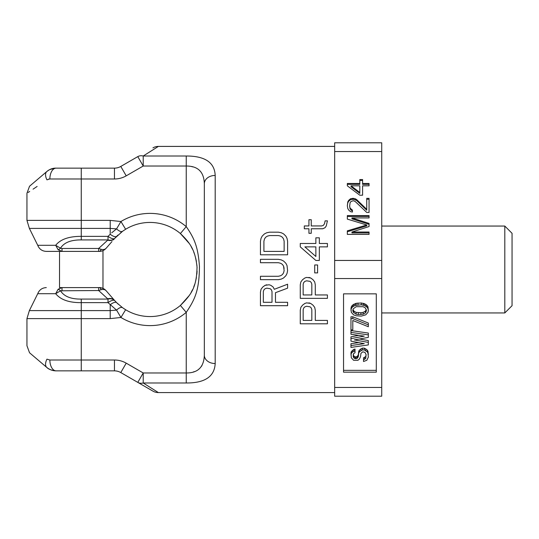 <?xml version="1.0" encoding="UTF-8"?>
<svg xmlns="http://www.w3.org/2000/svg" width="539" height="539" viewBox="0 0 539 539"><rect width="100%" height="100%" fill="white"/><g stroke="black" fill="none" stroke-linecap="round" stroke-linejoin="round"><path stroke-width="0.81" d="M186.359 156.007L143.219 156.007L143.219 166.025L137.789 156.62L120.783 166.436L137.789 156.62A10.861 8.314 60 0 1 143.219 156.007L158.378 146.413L334.665 146.413M113.527 239.761L114.517 238.622A9.048 6.758 -139 0 1 107.685 240.199L98.65 248.472L98.65 251.396L62.005 251.396L58.145 249.766A7.243 2.897 125.3 0 0 60.53 248.203L55.685 245.299L58.145 249.766L55.685 245.299L37.737 245.299L29.375 228.401L26.95 220.384L81.254 220.384L81.254 178.995L114.45 178.995A23.534 23.534 0 0 0 126.214 175.842L143.219 166.025L186.238 166.025L186.238 156.007C204.968 155.987 214.623 162.468 215.196 175.458L215.196 175.438A10.861 8.301 180 0 0 204.335 183.752L204.335 355.241C203.89 367.16 197.853 373.069 186.238 372.975L143.219 372.975L126.214 363.158A23.534 23.534 0 0 0 114.45 360.005L81.254 360.005L81.254 318.616L26.95 318.616L26.95 345.728L29.53 352.755L46.832 367.477C25.367 349.461 25.367 349.461 46.832 367.477A10.861 5.747 -50 0 1 46.954 359.156C20.118 341.14 20.118 341.14 46.954 359.156L49.864 360.005L81.254 360.005L81.254 370.866L56.144 370.866L114.45 370.866L114.45 360.005M215.196 175.458L215.196 363.542C214.482 376.613 204.827 383.094 186.238 382.986L187.875 382.966M118.479 308.557A9.048 3.807 -54.3 0 1 122.589 307.729L125.627 309.736L120.938 317.478L110.212 318.616L110.212 304.737A9.048 3.234 135.2 0 1 116.64 302.655L122.589 307.729A9.048 3.807 125.7 0 0 116.572 310.127L110.212 310.599L81.254 310.599L81.254 302.628L108.002 302.628L108.002 299.084A9.048 6.832 138.5 0 1 114.78 300.674L116.64 302.655L114.78 300.674A9.048 3.167 138.5 0 0 108.002 302.628L116.572 310.127L120.938 317.478A56.11 56.11 0 0 0 186.238 312.371L186.238 382.986L143.219 382.986L158.378 392.581L334.665 392.581M269.116 284.774L270.847 285.34L269.116 284.774L265.073 285.34L262.762 287.031L261.024 289.295L260.452 292.125L260.452 305.701L287.604 305.701L287.604 302.305L275.469 302.305L275.469 292.69L287.604 288.163L287.604 284.208L274.317 289.295L273.158 287.031L274.317 289.295L287.604 284.208M270.847 285.34L273.158 287.031L270.847 285.34M280.671 275.719L278.36 276.285L280.671 275.719L282.402 274.587L280.671 275.719M283.554 272.896L282.402 274.587L283.554 272.896L284.134 270.632L283.554 272.896M278.36 276.285L260.452 276.285L260.452 279.68L278.36 279.68L281.243 279.114L283.554 277.983L285.865 275.719L287.024 273.462L287.604 270.632L287.024 265.538L285.865 263.275L283.554 261.011L281.243 259.886L278.36 259.32L260.452 259.32L260.452 262.709L278.36 262.709L280.671 263.275L282.402 264.406L283.554 266.104L284.134 270.632M269.695 232.168L278.36 232.168L281.243 232.733L283.554 233.865L285.865 236.122L287.024 238.386L287.604 241.216L287.604 254.792L260.452 254.792L260.452 241.216L261.024 238.386L262.183 236.122L264.494 233.865L266.805 232.733L269.695 232.168L278.36 232.168M306.624 302.871L304.892 303.437L306.624 302.871L310.673 303.437L312.977 305.135L314.715 307.398L315.288 310.228L315.288 320.409L327.422 320.409L327.422 323.804L300.27 323.804L300.27 310.228L300.85 307.398L300.27 310.228M302.581 305.135L300.85 307.398L302.581 305.135L304.892 303.437L302.581 305.135M306.624 277.417L304.892 277.983L306.624 277.417L310.673 277.983L312.977 279.68L314.715 281.944L315.288 284.774L315.288 294.954L327.422 294.954L327.422 298.35L300.27 298.35L300.27 284.774L300.85 281.944L300.27 284.774M302.581 279.68L300.85 281.944L302.581 279.68L304.892 277.983L302.581 279.68M300.27 246.875L315.867 260.452L319.337 260.452L319.337 246.875L327.422 246.875L327.422 243.48L319.337 243.48L319.337 237.82L315.867 237.82L315.867 243.48L300.27 243.48L300.27 246.875L315.867 260.452M327.422 220.855L326.27 225.942L325.111 227.64L322.8 228.772L311.246 228.772L311.246 233.299L308.935 233.299L308.935 228.772L304.313 228.772L304.313 225.942L308.935 225.942L308.935 219.723L311.246 219.723L311.246 225.942L321.648 225.942L323.38 225.376L324.532 223.678L325.111 220.855L327.422 220.855L326.27 225.942L325.111 227.64L322.8 228.772M266.805 284.774L265.073 285.34L262.762 287.031L261.024 289.295L260.452 292.125M263.335 302.305L272.006 302.305L272.006 291.559L271.427 289.861L270.268 288.729L266.805 288.163L265.073 288.729L263.915 289.861L263.335 291.559L263.335 302.305M278.36 262.709L280.671 263.275L282.402 264.406L283.554 266.104L284.134 268.368M278.36 235.563L280.671 236.122L278.36 235.563L269.695 235.563L267.384 236.122L265.646 237.254L264.494 238.952L263.915 241.216L263.915 251.396L284.134 251.396L284.134 241.216L283.554 238.952L284.134 241.216M280.671 236.122L282.402 237.254L283.554 238.952L282.402 237.254L280.671 236.122M308.935 302.871L310.673 303.437L312.977 305.135L314.715 307.398L315.288 310.228M303.161 320.409L311.825 320.409L311.825 309.662L311.246 307.964L310.093 306.832L306.624 306.267L304.892 306.832L303.74 307.964L303.161 309.662L303.161 320.409M308.935 277.417L310.673 277.983L312.977 279.68L314.715 281.944L315.288 284.774M303.161 294.954L311.825 294.954L311.825 284.208L311.246 282.51L310.093 281.378L306.624 280.812L304.892 281.378L303.74 282.51L303.161 284.208L303.161 294.954M314.715 264.972L314.715 272.896L317.599 272.896L317.599 264.972L314.715 264.972M304.892 246.875L315.867 246.875L315.867 256.49L304.892 246.875M269.695 235.563L267.384 236.122L265.646 237.254L264.494 238.952L263.915 241.216M152.948 391.132L137.789 382.38L152.948 391.132A10.861 10.861 120 0 0 158.378 392.581L155.313 390.647M158.378 146.413A10.861 10.861 60 0 0 152.948 147.868M189.263 295.5L180.397 305.458L186.238 312.371C195.313 298.97 199.194 289.948 199.457 266.509C198.082 247.414 194.707 238.743 186.238 226.629L186.238 166.025C197.948 165.999 203.978 171.907 204.335 183.752L204.335 355.241A10.861 8.301 180 0 0 215.196 363.542M137.789 382.38L137.789 382.38A10.861 8.314 120 0 0 143.219 382.986L143.219 372.975L137.789 382.38L120.783 372.564A12.673 12.673 0 0 0 114.45 370.866A12.673 12.673 0 0 1 120.783 372.564L126.214 363.158M55.685 245.299C60.483 239.282 69.005 236.304 81.254 236.365L81.254 220.384L110.212 220.384L120.938 221.522L116.572 228.866L111.688 232.841M125.338 309.561L125.627 309.736A47.061 47.061 0 0 0 180.397 305.458C191.823 294.206 196.695 286.647 197.031 266.987C195.3 250.979 191.055 243.709 180.397 233.542A47.061 47.061 0 0 0 125.627 229.257L122.589 231.265L114.78 238.326A9.048 3.167 -138.5 0 1 108.002 236.365L108.002 239.916A9.048 6.832 -138.5 0 0 114.78 238.326M118.331 304.279L116.869 302.884M124.866 309.265L123.714 308.51M125.627 229.264L120.938 221.522A56.11 56.11 0 0 1 186.238 226.629L180.397 233.542L189.229 243.453M191.022 246.37L192.517 249.247M193.744 252.05L194.694 254.651M195.664 257.986L196.405 261.455M196.87 264.898L197.072 267.93M197.072 271.043L196.87 274.122M196.405 277.524L195.67 280.987M194.7 284.329L193.75 286.923M192.531 289.719L191.089 292.509M29.375 228.401L110.212 228.401L116.572 228.866A9.048 3.807 -125.7 0 0 122.589 231.265L122.676 231.211M116.929 236.055L117.987 235.031M120.581 232.794L122.245 231.521M115.4 237.638L116.64 236.345A9.048 3.234 44.8 0 1 116.633 236.345A9.048 3.234 -135.2 0 1 110.212 234.263L108.002 236.365L81.254 236.365L81.254 239.916L108.002 239.916M99.621 290.144L98.65 290.528L107.685 298.801L102.033 293.627M108.002 299.084L81.254 299.084C70.993 299.226 64.08 296.463 60.53 290.797L98.65 290.528L101.103 289.692C103.333 289.167 105.004 289.51 106.116 290.71L106.81 291.505M26.95 220.384L26.95 193.272L29.53 186.245L46.832 171.523C49.527 169.307 52.633 168.175 56.144 168.134C52.741 168.047 49.642 169.179 46.832 171.523C25.367 189.533 25.367 189.533 46.832 171.523A10.861 5.747 50 0 0 46.954 179.844C20.118 197.853 20.118 197.853 46.954 179.844L49.615 179.002M37.137 186.433L33.061 189.169M29.652 191.453L28.129 192.477M49.029 179.056L48.315 179.218M81.254 299.084L81.254 302.628C69.187 302.77 60.664 299.792 55.685 293.701L60.53 290.797A7.243 2.897 -125.3 0 0 58.145 289.227L55.685 293.701L58.145 289.227L62.012 287.597L99.291 287.597L59.533 287.597L59.533 251.396L61.985 251.396L46.293 251.396C42.143 251.181 39.293 249.146 37.737 245.299M102.073 245.339L107.301 240.549M103.387 250.413L106.116 248.29C105.004 249.49 103.333 249.833 101.103 249.308L98.65 248.472L98.65 251.396L101.002 251.235L99.291 251.396C102.012 251.342 104.29 250.305 106.116 248.284L104.222 249.934M102.976 250.615L102.976 288.385L103.717 288.756M104.647 289.355L106.116 290.71C104.29 288.688 102.012 287.651 99.291 287.597L100.995 287.765M102.255 288.102L102.895 288.352M102.821 288.318L102.262 288.102M101.103 249.308A7.243 2.587 90 0 1 99.291 251.396L62.012 251.396L62.012 248.472L60.53 248.203C63.932 242.611 70.838 239.848 81.254 239.916M101.103 289.692A7.243 2.587 -90 0 0 99.291 287.597C99.789 287.341 101.352 287.772 103.973 288.911L106.116 290.71L114.517 300.371A9.048 6.758 139 0 0 107.685 298.801A9.048 6.758 -41 0 1 113.742 299.65M193.333 371.971L194.363 371.627M198.648 369.303L199.518 368.568M201.485 366.291L201.97 365.516M200.912 171.934L199.807 170.708M192.908 166.901L191.608 166.578M81.254 168.134L81.254 178.995L49.864 178.995A10.861 6.279 90 0 1 56.144 168.134L114.45 168.134A12.673 12.673 0 0 0 120.783 166.436L126.214 175.842M48.8 170.135L48.409 170.371M52.788 370.468L53.536 370.63M53.812 370.677L54.426 370.758M46.832 367.477C48.55 369.269 51.65 370.401 56.144 370.866C52.633 370.825 49.527 369.693 46.832 367.477L48.395 368.615M381.727 387.467L334.665 387.467L334.665 396.205L381.727 396.205L381.727 142.795L334.665 142.795L334.665 151.533L381.727 151.533M381.727 260.452L334.665 260.452L334.665 151.533M351.954 217.931L369.053 217.931L369.053 215.58L347.332 215.58L347.332 219.103L366.742 224.979L347.332 230.854L347.332 234.377L369.053 234.377L369.053 232.026L351.954 232.026L369.053 226.542L369.053 223.409L351.954 217.931L351.954 218.834L369.053 224.318L369.053 226.542M366.742 212.447L369.053 212.447L369.053 198.352L366.742 198.352L366.742 209.314L356.575 199.524L355.188 198.743L353.341 198.352L350.566 198.743L348.72 200.306L347.796 201.876L347.332 205.79L347.796 208.532L348.72 210.095L350.566 211.665L352.418 212.056L352.418 210.095L350.107 208.142L349.643 206.181L350.107 202.657L351.03 201.485L353.341 200.697L355.188 201.485L366.742 212.447M347.332 185.82L359.809 195.219L362.585 195.219L362.585 185.82L369.053 185.82L369.053 183.469L362.585 183.469L362.585 179.554L359.809 179.554L359.809 183.469L347.332 183.469L347.332 185.82L347.332 184.378L359.809 184.378L359.809 183.469M359.809 192.477L351.03 185.82L359.809 185.82L359.809 193.386L351.03 186.73L351.03 185.82M381.727 278.542L334.665 278.542L334.665 260.452M334.665 387.467L334.665 278.542M343.545 293.849L343.545 372.166L376.296 372.166L376.296 293.849L343.545 293.849L343.545 370.347L376.296 370.347L376.296 293.849M355.019 350.862L355.019 349.05L353.914 349.36L351.32 351.556L350.956 353.119L351.32 357.755L353.544 360.261L357.977 360.261L359.459 359.008L360.564 356.501L360.935 353.368L362.787 351.799L365.004 352.425L366.109 354.622L365.745 356.569L363.522 357.822L363.522 361.514L366.85 360.261L368.332 357.128L367.962 353.052L367.221 351.799L364.263 349.926L362.417 349.926L359.459 351.799L358.718 353.052L358.347 356.501L357.236 358.381L354.278 358.381L353.173 356.501L353.544 353.678L355.019 352.742L355.019 350.862L352.432 352.115L351.32 353.368L350.956 354.931M368.332 354.622L367.962 351.239L367.221 349.986L364.263 348.106L362.417 348.106L359.459 349.986L358.718 351.239L358.347 354.622M358.347 354.689L357.236 356.569L355.39 356.879L354.278 356.569L353.173 354.622M368.332 342.406L354.278 339.9L368.332 337.394L368.332 334.887L350.956 332.381L350.956 334.261L364.263 336.141L350.956 338.647L350.956 341.153L364.263 343.66L350.956 345.539L350.956 347.419L368.332 344.913L368.332 340.587L359.365 338.991M368.332 334.887L368.332 333.068L350.956 330.569L350.956 332.381M358.758 335.359L350.956 336.828L350.956 338.647M358.758 342.622L350.956 343.72L350.956 345.539M368.332 310.451L367.962 306.758L366.85 305.189L364.263 303.625L361.305 302.999L356.131 303.309L352.432 305.189L351.32 306.758L350.956 308.638L351.32 312.33L353.544 314.837L356.131 315.78L361.305 316.09L365.745 314.837L367.962 312.33L368.332 310.451L367.962 308.571L366.85 307.008L364.263 305.438L361.305 304.811L355.019 305.438L352.432 307.008L351.32 308.571L350.956 310.451M368.332 324.862L368.332 323.05L352.802 316.784L350.956 316.784L350.956 329.875L352.802 329.875L352.802 320.476L368.332 326.742L368.332 324.862L352.802 318.596L350.956 318.596M352.802 328.062L352.802 320.476M366.271 309.548L365.375 311.144L363.151 312.398L360.935 312.708L356.131 312.398L353.914 311.144L353.018 309.548M353.544 355.625L353.544 357.438M354.278 356.569L354.278 358.381M355.39 356.879L355.39 358.691M356.131 356.879L356.131 358.691M357.236 356.569L357.236 358.381M357.977 355.625L357.977 357.438M358.718 351.239L358.718 353.052M359.459 349.986L359.459 351.799M360.935 348.733L360.935 350.552M362.417 348.106L362.417 349.926M364.263 348.106L364.263 349.926M365.745 348.733L365.745 350.552M367.221 349.986L367.221 351.799M367.962 351.239L367.962 353.052M364.634 357.505L364.634 359.318L363.522 359.634M365.745 356.569L365.745 358.381L364.634 359.318M366.109 354.622L365.745 358.381M351.32 351.556L351.32 353.368M352.432 350.303L352.432 352.115M353.914 349.36L353.914 351.179M358.347 314.527L356.131 314.21L353.173 312.02L352.802 310.451L353.173 308.887L356.131 306.691L363.151 306.691L365.375 307.944L366.48 310.451L365.375 312.957L363.151 314.21L358.347 314.527L358.347 312.708M352.802 316.784L352.802 318.596M351.32 306.758L351.32 308.571M352.432 305.189L352.432 307.008M353.544 304.252L353.544 306.064M355.019 303.625L355.019 305.438M356.131 303.309L356.131 305.128M357.977 302.999L357.977 304.811M361.305 302.999L361.305 304.811M363.151 303.309L363.151 305.128M364.263 303.625L364.263 305.438M365.745 304.252L365.745 306.064M366.85 305.189L366.85 307.008M367.962 306.758L367.962 308.571M356.131 312.398L356.131 314.21M360.935 312.708L360.935 314.527M363.151 312.398L363.151 314.21M365.375 311.144L365.375 312.957M366.109 310.201L366.109 312.02M353.173 310.201L353.173 312.02M353.914 311.144L353.914 312.957M351.954 232.026L351.954 232.936L369.053 232.936L369.053 234.377M366.742 224.979L366.742 225.881L347.332 231.757L347.332 234.377M369.053 217.931L369.053 216.489L347.332 216.489L347.332 219.103M352.418 212.056L352.418 211.005L350.107 209.044L349.643 206.181M366.742 209.314L366.742 210.223L356.575 200.434L353.341 199.255L350.566 199.646L348.72 201.215L347.796 202.779L347.332 205.79M369.053 212.447L369.053 199.255L366.742 199.255M362.585 180.464L359.809 180.464M369.053 185.82L369.053 184.378L362.585 184.378L362.585 183.469M362.585 195.219L362.585 186.73M350.107 208.142L350.107 209.044M351.03 209.314L351.03 210.223M347.796 201.876L347.796 202.779M348.72 200.306L348.72 201.215M350.566 198.743L350.566 199.646M352.418 198.352L352.418 199.255M353.341 198.352L353.341 199.255M355.188 198.743L355.188 199.646M356.575 199.524L356.575 200.434M381.727 226.057L504.807 226.057L504.807 312.943L381.727 312.943M504.807 312.943L512.05 305.701L512.05 233.299L504.807 226.057M110.212 318.616L81.254 318.616L81.254 310.599L29.375 310.599L26.95 318.616M125.627 309.736A47.061 47.061 0 0 0 180.397 305.458L186.238 312.371M114.517 238.622A9.048 6.758 41 0 1 113.756 239.336M110.212 234.263L110.212 220.384M29.375 310.599L37.737 293.701L55.685 293.701M98.65 248.472L62.012 248.472M62.012 290.528L62.012 287.597M98.65 290.528L98.65 287.597M56.144 370.866A10.861 6.279 -90 0 1 49.864 360.005M114.45 168.134L114.45 178.995M106.116 248.284L111.984 241.539M37.737 293.701C39.293 289.847 42.143 287.819 46.293 287.597M100.402 251.329L102.417 250.837M56.144 168.134L55.072 168.175M55.059 168.175L50.006 169.502M48.712 170.189L46.832 171.523M48.645 368.77L51.131 369.97"/></g></svg>

